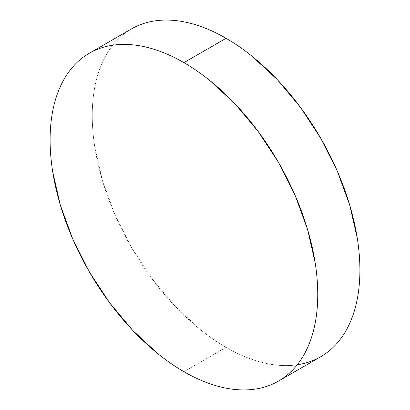 <?xml version="1.0" encoding="UTF-8"?>
<svg xmlns="http://www.w3.org/2000/svg" width="410" height="410" viewBox="0 0 410 410"><rect width="100%" height="100%" fill="white"/><g stroke="black" fill="none" stroke-linecap="round" stroke-linejoin="round"><path stroke-width="0.31" stroke-dasharray="2.05 1.54" d="M300.422 364.244C293.119 365.664 285.406 365.971 277.288 365.166C269.17 364.362 260.801 362.46 252.181 359.462C243.566 356.469 234.863 352.436 226.074 347.362C217.29 342.288 208.587 336.272 199.967 329.317L174.86 306.029L151.726 278.395L131.446 247.466L114.805 214.44L102.438 180.584L94.823 147.2C93.106 136.258 92.25 125.716 92.25 115.569C92.25 105.421 93.106 95.868 94.823 86.91C96.534 77.946 99.076 69.746 102.438 62.315C105.8 54.884 109.921 48.359 114.805 42.737C119.684 37.12 125.234 32.518 131.446 28.931A189.256 109.27 -120 0 0 102.438 180.584A189.256 109.27 -120 0 0 226.074 347.362L183.926 371.696L226.074 347.362A189.256 109.27 -120 0 0 320.702 356.736"/><path stroke-width="0.61" d="M300.422 364.244C307.731 362.824 314.49 360.323 320.702 356.736A189.256 109.27 -120 0 0 349.715 205.082A189.256 109.27 -120 0 0 226.074 38.304L183.926 62.638A189.256 109.27 60 0 1 307.561 229.415A189.256 109.27 60 0 1 278.554 381.069A189.256 109.27 60 0 1 183.926 371.696A189.256 109.27 60 0 1 60.285 204.918A189.256 109.27 60 0 1 89.298 53.264A189.256 109.27 60 0 1 183.926 62.638L226.074 38.304A189.256 109.27 -120 0 0 131.446 28.931L89.298 53.264C95.51 49.677 102.269 47.176 109.578 45.756C116.881 44.336 124.594 44.029 132.712 44.834C140.83 45.638 149.199 47.539 157.819 50.538C166.434 53.531 175.137 57.564 183.926 62.638C192.71 67.712 201.412 73.728 210.033 80.683L235.14 103.971L258.274 131.605L278.554 162.534L295.195 195.56L307.561 229.415L315.177 262.8C316.894 273.742 317.75 284.284 317.75 294.431C317.75 304.579 316.894 314.132 315.177 323.09C313.465 332.054 310.923 340.254 307.561 347.685C304.199 355.116 300.079 361.64 295.195 367.263C290.316 372.88 284.765 377.482 278.554 381.069C272.342 384.657 265.583 387.158 258.274 388.577C250.966 389.997 243.258 390.305 235.14 389.5C227.017 388.695 218.653 386.794 210.033 383.801C201.412 380.803 192.71 376.769 183.926 371.696C175.137 366.622 166.434 360.61 157.819 353.651L132.712 330.368L109.578 302.729L89.298 271.804L72.652 238.779L60.285 204.923L52.67 171.534C50.958 160.597 50.102 150.05 50.102 139.902C50.102 129.76 50.958 120.202 52.67 111.243C54.386 102.28 56.923 94.085 60.285 86.648C63.652 79.217 67.773 72.693 72.652 67.076C77.536 61.454 83.081 56.852 89.298 53.264M278.554 381.069L320.702 356.736C326.919 353.148 332.464 348.546 337.348 342.924C342.227 337.307 346.347 330.783 349.715 323.352C353.077 315.915 355.613 307.72 357.33 298.757C359.042 289.798 359.898 280.24 359.898 270.098C359.898 259.95 359.042 249.403 357.33 238.466L349.715 205.077L337.348 171.221L320.702 138.196L300.422 107.271L277.288 79.632L252.181 56.349C243.566 49.39 234.863 43.378 226.074 38.304C217.29 33.23 208.587 29.197 199.967 26.199C191.347 23.206 182.983 21.305 174.86 20.5C166.742 19.695 159.034 20.003 151.726 21.422C144.417 22.842 137.657 25.343 131.446 28.931"/></g></svg>

